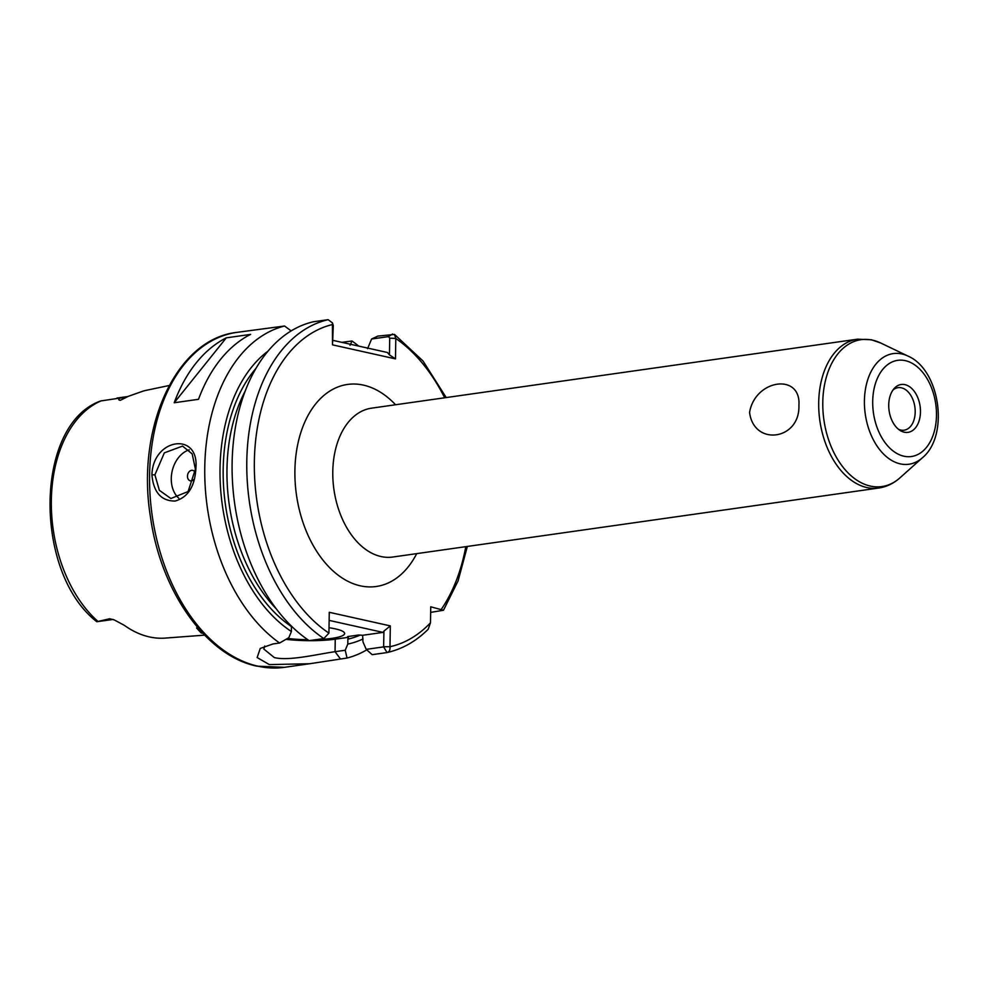 <?xml version="1.0" encoding="UTF-8"?>
<svg xmlns="http://www.w3.org/2000/svg" width="987" height="987" viewBox="0 0 987 987"><rect width="100%" height="100%" fill="white"/><g stroke="black" fill="none" stroke-linecap="round" stroke-linejoin="round"><path stroke-width="1.48" d="M198.116 628.065L199.288 629.398M202.816 633.259L201.151 632.938L196.573 627.954L197.573 627.424M195.401 469.084L192.169 453.872L182.546 446.099L164.335 452.86L154.91 474.833L159.363 490.317L170.874 498.509L188.098 491.538L195.401 469.084M151.912 474.796C152.985 438.018 199.645 431.356 195.87 468.554C194.846 486.492 187.937 497.325 175.118 501.051C161.239 501.1 153.503 492.34 151.912 474.796L154.91 474.833M798.915 405.435C800.112 440.264 753.895 446.58 749.565 412.443C755.129 379.218 801.259 372.716 798.915 405.435M904.968 384.659A24.169 15.656 -98.1 0 1 920.464 411.961A24.169 15.656 -98.1 0 1 904.228 432.195A24.169 15.656 -98.1 0 1 899.947 430.344A24.169 15.656 -98.1 0 1 889.09 410.629A24.169 15.656 -98.1 0 1 894.025 388.668A24.169 15.656 -98.1 0 1 904.968 384.659M892.877 390.149A21.48 13.917 -98.1 0 1 898.071 387.657A21.48 13.917 -98.1 0 1 901.415 387.805A21.48 13.917 -98.1 0 1 915.134 409.519A21.48 13.917 -98.1 0 1 904.104 430.196A21.48 13.917 -98.1 0 1 900.761 430.048A21.48 13.917 -98.1 0 1 898.429 429.234M113.049 619.429A15.471 10.018 -98.1 0 1 111.223 619.281A15.471 10.018 -98.1 0 1 109.668 618.75L114.27 619.922L124.313 625.326A123.585 80.07 81.9 0 0 149.37 636.911A123.585 80.07 81.9 0 0 165.261 638.096L204.617 635.134M109.668 618.75L96.812 621.724L113.098 619.454M195.192 472.761A5.367 3.973 -77.4 0 0 190.676 470.589A5.367 3.973 -77.4 0 0 187.468 476.178A5.367 3.973 -77.4 0 0 189.677 480.607A5.367 3.973 -77.4 0 0 193.97 479.374M189.208 449.825A26.846 19.876 -77.4 0 0 171.269 478.473A26.846 19.876 -77.4 0 0 178.77 498.213M287.575 638.416A37.592 6.786 -179.1 0 0 307.771 639.699M316.333 639.625A37.592 6.786 -179.1 0 0 344.623 633.494A37.592 6.786 -179.1 0 0 335.395 628.879A37.592 6.786 -179.1 0 0 329.016 627.732M264.726 646.029L263.825 649.064L274.324 657.576C288.981 661.265 318.036 654.073 335.049 651.691L345.228 650.248L347.042 658.033L309.721 663.733L269.365 664.596L257.138 657.539L260.26 648.434L273.029 643.943L279.605 643.018A169.159 109.594 -98.1 0 1 204.765 467.295A169.159 109.594 -98.1 0 1 284.577 326.006L236.855 332.372A169.159 109.594 81.9 0 0 150.073 495.153A169.159 109.594 81.9 0 0 258.026 666.213A169.159 109.594 81.9 0 0 284.416 667.323L309.721 663.733M169.172 385.51L146.569 390.247A124.658 80.761 81.9 0 0 143.238 391.062L128.31 396.33L120.34 400.327L126.262 397.169L120.192 398.032C118.28 399.34 118.329 400.105 120.34 400.327M96.812 621.724C33.435 572.719 34.224 424.373 100.711 400.956L120.192 398.032M174.205 402.758L198.51 399.303A169.159 109.594 -98.1 0 1 250.599 334.396L226.294 337.85A169.159 109.594 -98.1 0 0 174.205 402.758L226.294 337.85M360.28 635.023A150.357 97.417 -98.1 0 1 347.868 639.144L348.362 637.318L347.621 636.59L358.762 634.999L362.624 635.295L362.982 641.92L366.226 649.36L383.61 646.892L383.943 631.1L383.03 632.396L329.127 620.391M285.971 639.342A42.959 7.76 -179.1 0 0 335.247 639.181L348.362 637.318L347.621 636.59M341.835 342.341L352.014 341.021A169.159 109.594 -98.1 0 1 358.688 346.092M366.769 649.853A169.159 109.594 -98.1 0 1 347.042 658.033M363.031 638.934A155.181 100.538 -98.1 0 1 347.794 644.079L345.228 650.248M333.075 340.392L387.435 352.495L389.446 354.888L389.705 338.134L388.483 336.616L371.593 339.01L377.873 336.086L394.504 334.433L395.799 338.479L395.479 358.873L332.496 344.845L332.434 322.872L328.14 319.677L313.471 321.75A169.159 109.594 -98.1 0 0 232.105 463.952A169.159 109.594 -98.1 0 0 309.153 640.637L323.822 638.552L328.93 633.123L329.263 612.298L390.321 625.894L389.988 646.719C390.26 650.112 389.211 652.074 386.842 652.592L372.173 654.665L366.226 649.36M430.653 612.384L443.471 610.262L430.739 606.795L430.48 622.785L428.185 629.25C415.996 641.365 402.289 649.125 387.077 652.543L383.61 646.892M291.165 330.916L284.577 326.006M279.605 643.018L288.821 637.688L291.387 631.52A155.181 100.538 -98.1 0 1 220.804 491.44A155.181 100.538 -98.1 0 1 268.131 351.027M291.387 631.52L291.461 626.585A150.357 97.417 -98.1 0 1 225.295 503.752A150.357 97.417 -98.1 0 1 256.052 368.274M352.014 341.021L350.015 345.314M347.868 639.144L347.794 644.079M371.593 339.01L367.583 348.633M362.624 635.295L383.03 632.396M332.434 322.872L333.298 325.587L332.496 344.845M444.656 397.786A163.793 106.115 81.9 0 0 395.799 338.479L389.705 338.134M333.298 325.587L332.816 324.452A163.793 106.115 81.9 0 0 254.35 462.286A163.793 106.115 81.9 0 0 328.93 633.123M395.479 358.873L389.446 354.888M383.696 646.769L389.988 646.719A163.793 106.115 81.9 0 0 430.48 622.785M383.943 631.1L390.321 625.894M416.699 553.633A102.031 66.104 -98.1 0 1 360.317 585.822A102.031 66.104 -98.1 0 1 294.903 470.565A102.031 66.104 -98.1 0 1 363.463 385.127A102.031 66.104 -98.1 0 1 395.565 404.756M857.493 339.183L371.568 408.162A75.185 48.708 81.9 0 0 333.001 480.521A75.185 48.708 81.9 0 0 380.982 556.532A75.185 48.708 81.9 0 0 392.703 557.038L878.627 488.047A75.185 48.708 -98.1 0 1 866.894 487.553A75.185 48.708 -98.1 0 1 818.914 411.53A75.185 48.708 -98.1 0 1 857.493 339.183L871.385 339.762L880.774 343.032A74.173 48.055 81.9 0 0 872.631 340.182A74.173 48.055 81.9 0 0 822.788 402.289A74.173 48.055 81.9 0 0 870.337 486.073A74.173 48.055 81.9 0 0 899.922 477.868C893.667 483.457 886.573 486.85 878.627 488.047M908.089 356.134C940.13 369.952 949.445 435.489 922.512 457.684A55.864 36.198 -98.1 0 1 900.23 463.865A55.864 36.198 -98.1 0 1 864.415 400.759A55.864 36.198 -98.1 0 1 901.958 353.975A55.864 36.198 -98.1 0 1 908.089 356.134L880.774 343.032M905.35 360.662A48.573 31.461 81.9 0 0 872.705 401.327A48.573 31.461 81.9 0 0 903.845 456.191A48.573 31.461 81.9 0 0 936.478 415.527A48.573 31.461 81.9 0 0 905.35 360.662M101.229 400.808A122.277 79.219 81.9 0 0 51.336 500.298A122.277 79.219 81.9 0 0 97.775 621.242M245.331 390.803A147.68 95.677 81.9 0 0 276.286 608.856M323.822 638.552A169.159 109.594 -98.1 0 1 246.787 461.867A169.159 109.594 -98.1 0 1 328.14 319.677M441.411 609.176A163.793 106.115 81.9 0 0 465.79 546.662M340.466 658.958L335.049 651.691L335.247 639.181M392.542 334.013L388.483 336.616M345.45 341.958L344.34 342.896M127.2 396.934A8.056 5.971 -118.1 0 1 126.262 397.169A15.471 10.018 -98.1 0 1 127.928 396.54M236.855 332.372C175.871 339.084 135.861 428.037 150.468 516.978C160.684 591.04 206.049 655.886 256.941 666.163L284.416 667.323M394.504 334.433L423.028 361.02L446.21 397.576M467.344 546.44L458.104 580.849L443.471 610.262M922.512 457.684L899.922 477.868M127.989 396.503L116.972 398.069"/></g></svg>
